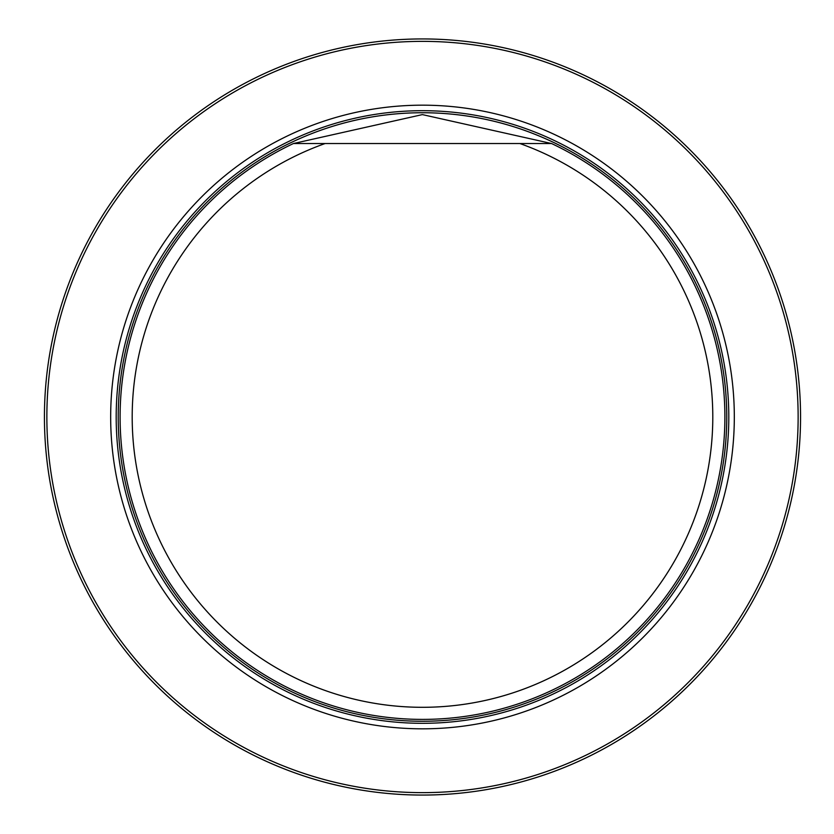 <?xml version="1.0" encoding="UTF-8"?>
<svg xmlns="http://www.w3.org/2000/svg" width="834" height="834" viewBox="0 0 834 834"><rect width="100%" height="100%" fill="white"/><g stroke="black" fill="none" stroke-linecap="round" stroke-linejoin="round"><path stroke-width="1.25" d="M110.672 417A311.822 311.822 0 0 0 578.4 687.049A311.822 311.822 0 0 0 578.4 146.951A311.822 311.822 0 0 0 110.672 417M46.86 417A375.634 375.634 0 0 0 610.311 742.312A375.634 375.634 0 0 0 610.311 91.688A375.634 375.634 0 0 0 46.86 417M44.431 417A378.052 378.052 0 0 1 611.52 89.592A378.052 378.052 0 0 1 611.52 744.408A378.052 378.052 0 0 1 44.431 417M519.926 143.542A290.295 290.295 0 0 1 655.743 589.826A290.295 290.295 0 0 1 189.245 589.826A290.295 290.295 0 0 1 325.062 143.542L551.587 143.542A302.398 302.398 0 0 1 659.402 604.931A302.398 302.398 0 0 1 185.586 604.931A302.398 302.398 0 0 1 293.401 143.542A302.398 302.398 0 0 0 466.79 716.135A302.398 302.398 0 0 0 551.587 143.542L422.39 114.602L293.401 143.542L325.062 143.542M422.494 723.307A306.307 306.307 0 0 0 728.801 417A306.307 306.307 0 0 0 422.494 110.693A306.307 306.307 0 0 0 116.187 417A306.307 306.307 0 0 0 422.494 723.307M422.494 721.264A304.264 304.264 0 0 0 685.986 264.868A304.264 304.264 0 0 0 158.992 264.868A304.264 304.264 0 0 0 422.494 721.264A304.264 304.264 0 0 0 685.996 264.868A304.264 304.264 0 0 0 158.992 264.868A304.264 304.264 0 0 0 422.494 721.264"/></g></svg>
